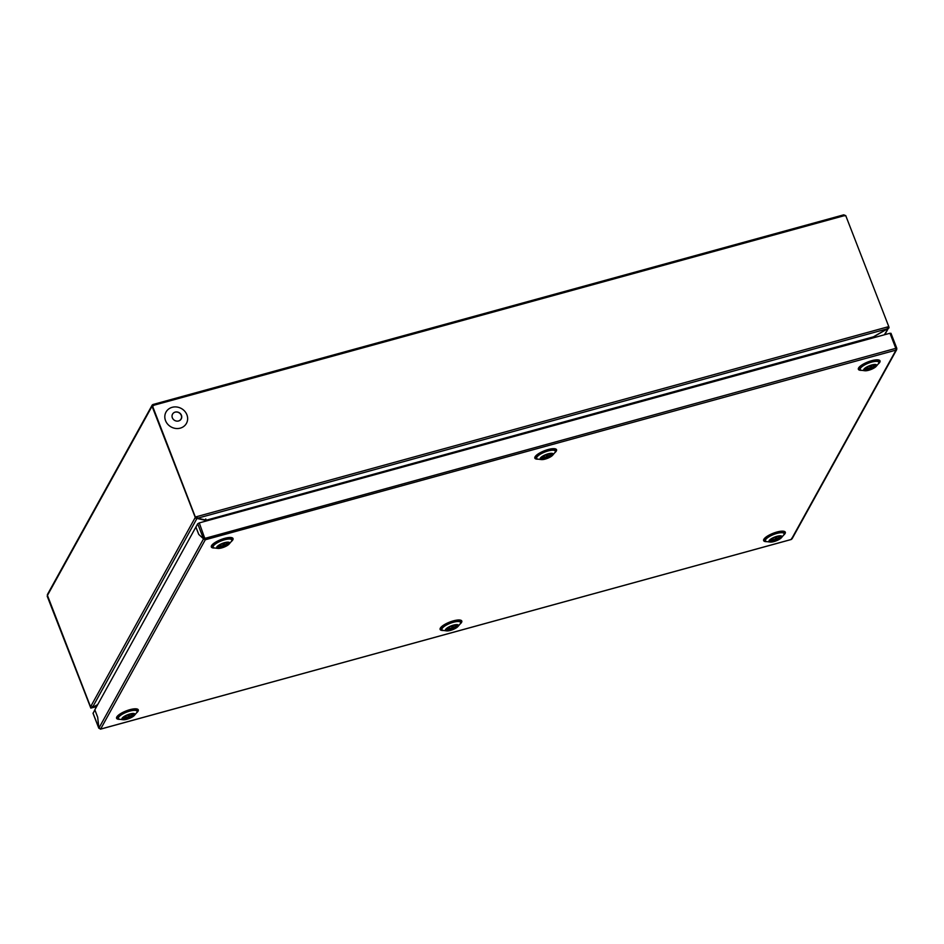 <?xml version="1.0" encoding="UTF-8"?>
<svg xmlns="http://www.w3.org/2000/svg" width="944" height="944" viewBox="0 0 944 944"><rect width="100%" height="100%" fill="white"/><g stroke="black" fill="none" stroke-linecap="round" stroke-linejoin="round"><path stroke-width="1.42" d="M870.167 365.871A8.177 2.584 74.6 0 1 869.943 367.723A8.071 6.95 100.1 0 1 869.235 368.125A8.177 7.375 -151.1 0 1 866.84 368.018A3.788 1.109 158.8 0 0 866.616 368.325A3.788 1.109 158.8 0 0 866.521 368.585A8.177 7.375 28.9 0 0 868.917 368.691A8.071 3.351 60.8 0 0 869.365 368.774A8.177 2.584 74.6 0 1 868.952 368.962A8.213 8.213 0 0 1 865.235 368.75A5.369 1.569 -21.2 0 1 865.2 368.738M869.188 368.325A5.251 1.534 158.8 0 0 869.353 368.266A8.177 2.584 -105.4 0 0 870.498 368.538A8.177 2.584 -105.4 0 0 870.746 368.396A8.071 6.95 -79.9 0 0 871.454 367.995A8.177 7.375 28.9 0 0 873.318 366.72A3.788 1.109 158.8 0 0 873.637 366.154A8.177 7.375 -151.1 0 1 871.772 367.428A8.071 3.351 -119.2 0 1 871.324 367.346A8.177 2.584 -105.4 0 0 871.56 365.446M874.604 365.092A5.369 1.569 -21.2 0 1 874.592 365.116A8.213 8.213 0 0 1 870.498 368.538M869.365 368.774L869.117 368.136M870.746 368.396L870.097 366.933M871.454 367.995L870.852 366.449L870.12 366.791M870.97 366.414L870.569 365.729M871.324 367.346L870.805 365.658M217.946 546.729A5.688 1.664 158.8 0 0 217.84 547.331A5.688 1.664 158.8 0 0 222.819 547.178A5.688 1.664 158.8 0 0 228.354 543.874A5.688 1.664 158.8 0 0 228.436 543.225A5.688 1.664 158.8 0 0 223.421 543.437A5.688 1.664 158.8 0 0 217.946 546.729M216.79 547.048A6.962 2.03 158.8 0 0 217.769 548.405A6.962 2.03 158.8 0 0 223.881 547.19A6.962 2.03 158.8 0 0 229.215 543.968A6.962 2.03 158.8 0 0 229.51 543.543A6.962 2.03 158.8 0 0 224.601 542.67A6.962 2.03 158.8 0 0 216.79 547.048M229.215 543.968L231.174 541.644A9.971 2.915 158.8 0 0 231.599 541.042A9.971 2.915 158.8 0 0 231.764 539.944A9.971 2.915 158.8 0 0 222.996 540.263A9.971 2.915 158.8 0 0 213.344 546.057A9.971 2.915 158.8 0 0 213.179 547.154A9.971 2.915 158.8 0 0 214.772 548.016L217.769 548.405M231.764 539.944L231.551 539.378A9.971 2.915 158.8 0 0 230.69 538.694A9.971 2.915 158.8 0 0 221.215 540.263A9.971 2.915 158.8 0 0 213.132 545.49A9.971 2.915 158.8 0 0 213.12 545.502A9.971 2.915 158.8 0 0 212.955 546.588A10.29 3.009 158.8 0 1 212.506 544.948C214.146 542.717 218.123 540.57 224.436 538.517L230.773 537.868A10.29 3.009 158.8 0 1 231.54 539.354M223.138 543.532A8.177 2.584 74.6 0 1 222.914 545.396A8.071 6.95 100.1 0 1 222.206 545.785A8.177 7.375 -151.1 0 1 219.81 545.679A3.788 1.109 158.8 0 0 219.586 545.986A3.788 1.109 158.8 0 0 219.492 546.246A8.177 7.375 28.9 0 0 221.887 546.352A8.071 3.351 60.8 0 0 222.336 546.434A8.177 2.584 74.6 0 1 221.923 546.635A8.213 8.213 0 0 1 218.194 546.411A5.369 1.569 -21.2 0 1 218.17 546.399M222.159 545.986A5.251 1.534 158.8 0 0 222.324 545.939A8.177 2.584 -105.4 0 0 223.457 546.21A8.177 2.584 -105.4 0 0 223.716 546.057A8.071 6.95 -79.9 0 0 224.424 545.656A8.177 7.375 28.9 0 0 226.289 544.381A3.788 1.109 158.8 0 0 226.595 543.815A8.177 7.375 -151.1 0 1 224.743 545.089A8.071 3.351 -119.2 0 1 224.294 545.007A8.177 2.584 -105.4 0 0 224.519 543.107M227.575 542.753A5.369 1.569 -21.2 0 1 227.563 542.776A8.213 8.213 0 0 1 223.457 546.21M222.336 546.434L222.088 545.797M223.716 546.057L223.067 544.594M224.424 545.656L223.822 544.11L223.079 544.452M223.929 544.074L223.527 543.39M224.294 545.007L223.775 543.319M541.467 457.887A5.688 1.664 158.8 0 0 541.36 458.501A5.688 1.664 158.8 0 0 546.34 458.347A5.688 1.664 158.8 0 0 551.862 455.032A5.688 1.664 158.8 0 0 551.957 454.394A5.688 1.664 158.8 0 0 546.93 454.607A5.688 1.664 158.8 0 0 541.467 457.887M540.298 458.218A6.962 2.03 158.8 0 0 541.29 459.575A6.962 2.03 158.8 0 0 547.402 458.359A6.962 2.03 158.8 0 0 552.736 455.138A6.962 2.03 158.8 0 0 553.031 454.713A6.962 2.03 158.8 0 0 548.11 453.84A6.962 2.03 158.8 0 0 540.298 458.218M552.736 455.138L554.683 452.813A9.971 2.915 158.8 0 0 555.107 452.211A9.971 2.915 158.8 0 0 555.284 451.114A9.971 2.915 158.8 0 0 546.505 451.433A9.971 2.915 158.8 0 0 536.865 457.226A9.971 2.915 158.8 0 0 536.688 458.324A9.971 2.915 158.8 0 0 538.281 459.185L541.29 459.575M555.284 451.114L555.072 450.548A9.971 2.915 158.8 0 0 554.211 449.863A9.971 2.915 158.8 0 0 544.723 451.433A9.971 2.915 158.8 0 0 536.652 456.66A9.971 2.915 158.8 0 0 536.64 456.672A9.971 2.915 158.8 0 0 536.475 457.757L536.688 458.324M450.949 628.468A5.251 1.534 158.8 0 0 451.114 628.409A8.177 2.584 -105.4 0 0 452.247 628.68A8.177 2.584 -105.4 0 0 452.506 628.527A8.071 6.95 -79.9 0 0 453.214 628.138A8.177 7.375 28.9 0 0 455.067 626.863L454.984 626.639M455.067 626.863A3.788 1.109 158.8 0 0 455.303 626.556A3.788 1.109 158.8 0 0 455.386 626.285A8.177 7.375 -151.1 0 1 453.521 627.559A8.071 3.351 -119.2 0 1 453.085 627.489A8.177 2.584 -105.4 0 0 453.309 625.577M446.984 628.881A5.369 1.569 -21.2 0 1 446.96 628.881A8.213 8.213 0 0 0 450.701 629.105A8.177 2.584 74.6 0 0 451.114 628.916L450.866 628.267M451.916 626.002A8.177 2.584 74.6 0 1 451.692 627.866A8.071 6.95 100.1 0 1 450.984 628.256A8.177 7.375 -151.1 0 1 448.589 628.161A3.788 1.109 158.8 0 0 448.282 628.728A8.177 7.375 28.9 0 0 450.677 628.834A8.071 3.351 60.8 0 0 451.114 628.916M456.353 625.235A5.369 1.569 -21.2 0 1 456.341 625.258A8.213 8.213 0 0 1 452.247 628.68M452.506 628.527L451.846 627.076M453.214 628.138L452.613 626.58L451.869 626.922M452.719 626.556L452.318 625.872M453.085 627.489L452.554 625.801M100.383 729.146L791.308 539.449L896.009 350.106L205.296 539.767L100.619 729.063M792.122 537.82L791.072 539.472M896.033 350.059L896.8 348.525L896.033 350.059L895.821 348.348L203.503 538.764L197.697 523.79L199.255 522.917L205.296 539.767M205.332 539.708L204.895 538.587L203.55 538.871L205.332 539.72M895.95 348.749L896.694 348.43M100.595 729.11L98.872 728.166L97.68 717.121L94.837 709.794L195.88 527.071L198.724 534.387L203.55 538.871L98.872 728.166M198.724 534.387L203.503 538.764L205.108 537.997M197.697 523.79L195.927 527.059M895.915 348.643L896.753 348.407L895.821 348.348L889.968 333.256L199.255 522.917M195.904 527.023L198.747 534.339M889.968 333.256L890.947 333.433M896.753 348.407L895.821 348.348M93.114 713.334L94.848 709.841M98.86 728.048L99.852 728.343L98.825 728.06L97.68 717.157M97.645 717.169L94.813 709.841M546.647 454.701A8.177 2.584 74.6 0 1 546.423 456.554A8.071 6.95 100.1 0 1 545.726 456.955A8.177 7.375 -151.1 0 1 543.319 456.849A3.788 1.109 158.8 0 0 543.095 457.156A3.788 1.109 158.8 0 0 543.012 457.415A8.177 7.375 28.9 0 0 545.408 457.521A8.071 3.351 60.8 0 0 545.844 457.604A8.177 2.584 74.6 0 1 545.443 457.793A8.213 8.213 0 0 1 541.714 457.58A5.369 1.569 -21.2 0 1 541.691 457.569M545.679 457.156A5.251 1.534 158.8 0 0 545.844 457.108A8.177 2.584 -105.4 0 0 546.977 457.38A8.177 2.584 -105.4 0 0 547.237 457.226A8.071 6.95 -79.9 0 0 547.945 456.825A8.177 7.375 28.9 0 0 549.797 455.551A3.788 1.109 158.8 0 0 550.116 454.984A8.177 7.375 -151.1 0 1 548.252 456.259A8.071 3.351 -119.2 0 1 547.815 456.176A8.177 2.584 -105.4 0 0 548.039 454.276M551.084 453.922A5.369 1.569 -21.2 0 1 551.072 453.946A8.213 8.213 0 0 1 546.977 457.38M545.844 457.604L545.597 456.967M547.237 457.226L546.576 455.763M547.945 456.825L547.343 455.279L546.6 455.622M547.449 455.244L547.048 454.56M547.815 456.176L547.284 454.489M457.132 626.344A5.688 1.664 158.8 0 0 457.226 625.695A5.688 1.664 158.8 0 0 452.2 625.907A5.688 1.664 158.8 0 0 446.736 629.2A5.688 1.664 158.8 0 0 446.63 629.813A5.688 1.664 158.8 0 0 451.61 629.648A5.688 1.664 158.8 0 0 457.132 626.344M458.3 626.025A6.962 2.03 158.8 0 0 453.38 625.152A6.962 2.03 158.8 0 0 445.568 629.518A6.962 2.03 158.8 0 0 446.559 630.887A6.962 2.03 158.8 0 0 452.672 629.672A6.962 2.03 158.8 0 0 458.005 626.45A6.962 2.03 158.8 0 0 458.3 626.025M458.005 626.45L459.952 624.126A9.971 2.915 158.8 0 0 460.377 623.524A9.971 2.915 158.8 0 0 460.554 622.426A9.971 2.915 158.8 0 0 451.775 622.745A9.971 2.915 158.8 0 0 442.134 628.527A9.971 2.915 158.8 0 0 441.957 629.636A9.971 2.915 158.8 0 0 443.55 630.486A11.635 3.398 -21.2 0 1 441.285 626.946A11.635 3.398 -21.2 0 1 453.38 620.857A11.635 3.398 -21.2 0 1 459.929 624.149M441.922 627.972A9.971 2.915 158.8 0 0 441.91 627.984A9.971 2.915 158.8 0 0 441.745 629.07A10.29 3.009 -21.2 0 1 441.296 627.43C442.937 625.188 446.913 623.04 453.226 620.999L459.563 620.338A10.29 3.009 -21.2 0 1 460.33 621.836A9.971 2.915 158.8 0 0 459.48 621.164A9.971 2.915 158.8 0 0 449.993 622.745A9.971 2.915 158.8 0 0 441.922 627.972L443.243 625.53M774.458 539.626A5.251 1.534 158.8 0 0 774.623 539.579A8.177 2.584 -105.4 0 0 775.767 539.85A8.177 2.584 -105.4 0 0 776.015 539.697A8.071 6.95 -79.9 0 0 776.723 539.307A8.177 7.375 28.9 0 0 778.588 538.033L778.505 537.809M778.588 538.033A3.788 1.109 158.8 0 0 778.812 537.726A3.788 1.109 158.8 0 0 778.906 537.455A8.177 7.375 -151.1 0 1 777.042 538.729A8.071 3.351 -119.2 0 1 776.593 538.658A8.177 2.584 -105.4 0 0 776.818 536.747M770.493 540.051A5.369 1.569 -21.2 0 1 770.469 540.051A8.213 8.213 0 0 0 774.222 540.275A8.177 2.584 74.6 0 0 774.635 540.074L774.387 539.437M775.437 537.171A8.177 2.584 74.6 0 1 775.213 539.036A8.071 6.95 100.1 0 1 774.505 539.425A8.177 7.375 -151.1 0 1 772.109 539.319A3.788 1.109 158.8 0 0 771.791 539.897A8.177 7.375 28.9 0 0 774.186 540.003A8.071 3.351 60.8 0 0 774.635 540.074M779.874 536.404A5.369 1.569 -21.2 0 1 779.862 536.428A8.213 8.213 0 0 1 775.767 539.85M776.015 539.697L775.366 538.233M776.723 539.307L776.121 537.75L775.378 538.092M776.239 537.726L775.838 537.042M776.593 538.658L776.074 536.959M780.653 537.514A5.688 1.664 158.8 0 0 780.747 536.865A5.688 1.664 158.8 0 0 775.72 537.077A5.688 1.664 158.8 0 0 770.245 540.369A5.688 1.664 158.8 0 0 770.151 540.983A5.688 1.664 158.8 0 0 775.13 540.818A5.688 1.664 158.8 0 0 780.653 537.514M781.821 537.195A6.962 2.03 158.8 0 0 776.9 536.322A6.962 2.03 158.8 0 0 769.089 540.688A6.962 2.03 158.8 0 0 770.08 542.057A6.962 2.03 158.8 0 0 776.18 540.841A6.962 2.03 158.8 0 0 781.514 537.608A6.962 2.03 158.8 0 0 781.821 537.195M781.514 537.608L783.473 535.295A9.971 2.915 158.8 0 0 783.898 534.693A9.971 2.915 158.8 0 0 784.075 533.584A9.971 2.915 158.8 0 0 775.295 533.915A9.971 2.915 158.8 0 0 765.655 539.697A9.971 2.915 158.8 0 0 765.478 540.806A9.971 2.915 158.8 0 0 767.071 541.655L770.08 542.057M784.075 533.584L783.85 533.03A9.971 2.915 158.8 0 0 782.989 532.333A9.971 2.915 158.8 0 0 773.514 533.903A9.971 2.915 158.8 0 0 765.431 539.142L765.431 539.142A9.971 2.915 158.8 0 0 765.254 540.239L765.478 540.806M864.987 369.057A5.688 1.664 158.8 0 0 864.881 369.67A5.688 1.664 158.8 0 0 869.861 369.517A5.688 1.664 158.8 0 0 875.383 366.201A5.688 1.664 158.8 0 0 875.477 365.564A5.688 1.664 158.8 0 0 870.451 365.765A5.688 1.664 158.8 0 0 864.987 369.057M863.819 369.375A6.962 2.03 158.8 0 0 864.81 370.744A6.962 2.03 158.8 0 0 870.923 369.529A6.962 2.03 158.8 0 0 876.244 366.307A6.962 2.03 158.8 0 0 876.551 365.883A6.962 2.03 158.8 0 0 871.631 365.009A6.962 2.03 158.8 0 0 863.819 369.375M876.244 366.307L878.203 363.983A9.971 2.915 158.8 0 0 878.628 363.381A9.971 2.915 158.8 0 0 878.805 362.284A9.971 2.915 158.8 0 0 870.026 362.602A9.971 2.915 158.8 0 0 860.385 368.396A9.971 2.915 158.8 0 0 860.208 369.493A9.971 2.915 158.8 0 0 861.801 370.343A11.635 3.398 -21.2 0 1 859.536 366.803A11.635 3.398 -21.2 0 1 871.619 360.714A11.635 3.398 -21.2 0 1 878.18 364.006M878.805 362.284L878.581 361.717A9.971 2.915 158.8 0 0 877.719 361.021A9.971 2.915 158.8 0 0 868.244 362.602A9.971 2.915 158.8 0 0 860.161 367.83A9.971 2.915 158.8 0 0 860.161 367.841A9.971 2.915 158.8 0 0 859.984 368.927A10.29 3.009 -21.2 0 1 859.536 367.287C861.176 365.045 865.152 362.909 871.465 360.856L877.814 360.207A10.29 3.009 -21.2 0 1 878.569 361.694M178.605 420.965A4.968 4.484 -151.1 0 1 175.171 412.103A4.968 4.484 -151.1 0 1 178.605 420.965A4.956 4.472 -151.1 0 1 175.171 412.127A4.956 4.472 -151.1 0 1 178.605 420.953M186.912 414.794A11.682 10.549 -151.1 0 1 180.269 428.139A11.682 10.549 -151.1 0 1 165.542 420.658A11.682 10.549 -151.1 0 1 172.186 407.312A11.682 10.549 -151.1 0 1 186.912 414.794M205.757 518.917L206.205 521.005M207.161 520.746L206.394 520.156L872.893 337.138L872.681 337.999M872.811 337.327L887.726 328.701L887.289 327.568M152.043 406.25L195.278 517.43L90.553 706.82L90.825 708.106L47.2 596.219L90.553 706.82L47.448 595.404L152.043 406.25A1.392 1.251 -151.1 0 1 152.834 404.669L153.73 405.531L152.196 406.357L195.302 517.548L197.532 518.232L887.183 328.854L872.893 337.138M873.047 336.937L206.394 520.156L197.532 518.232L197.095 517.1M195.809 518.244L152.456 405.873M152.987 404.492L843.688 214.843L844.432 215.869L845.706 215.527L888.788 326.6L889.059 327.887L887.183 328.854M152.834 404.669L153.223 405.672M843.688 214.843L153.14 404.528M843.96 214.961A1.392 1.251 -151.1 0 1 845.175 215.669M152.102 405.236L47.495 594.39A1.392 1.251 28.9 0 0 47.448 595.404M96.677 706.466L92.854 707.516L92.418 706.395M92.335 706.419L92.559 707.622L90.825 708.106M92.854 707.516L97.598 704.814M206.618 520.887L206.394 520.156M887.36 327.509L888.351 328.288L884.351 334.801M90.612 706.962A1.392 1.251 28.9 0 0 91.533 707.705L92.311 707.681L197.013 518.35L196.576 517.229M196.529 517.194L196.269 518.315A1.392 1.251 -151.1 0 1 195.974 518.197M205.615 519.294L206.052 520.427L196.269 518.315M97.739 704.543L92.311 707.681M205.875 521.1L206.052 520.427L205.639 521.159M127.428 717.298A5.251 1.534 158.8 0 0 127.593 717.239A8.177 2.584 -105.4 0 0 128.726 717.511A8.177 2.584 -105.4 0 0 128.986 717.357A8.071 6.95 -79.9 0 0 129.694 716.968A8.177 7.375 28.9 0 0 131.558 715.694L131.464 715.481M131.558 715.694A3.788 1.109 158.8 0 0 131.782 715.387A3.788 1.109 158.8 0 0 131.865 715.127A8.177 7.375 -151.1 0 1 130.012 716.402A8.071 3.351 -119.2 0 1 129.564 716.319A8.177 2.584 -105.4 0 0 129.788 714.407M128.408 714.832A8.177 2.584 74.6 0 1 128.183 716.697A8.071 6.95 100.1 0 1 127.475 717.098A8.177 7.375 -151.1 0 1 125.08 716.992A3.788 1.109 158.8 0 0 124.761 717.558A8.177 7.375 28.9 0 0 127.157 717.664A8.071 3.351 60.8 0 0 127.605 717.747A8.177 2.584 74.6 0 1 127.192 717.936A8.213 8.213 0 0 1 123.463 717.723A5.369 1.569 -21.2 0 1 123.44 717.711M132.844 714.065A5.369 1.569 -21.2 0 1 132.821 714.089A8.213 8.213 0 0 1 128.726 717.511M128.986 717.357L128.337 715.906M129.694 716.968L129.092 715.41L128.349 715.753M129.198 715.387L128.797 714.702M129.564 716.319L129.045 714.632M127.605 717.747L127.357 717.11M133.611 715.174A5.688 1.664 158.8 0 0 133.706 714.537A5.688 1.664 158.8 0 0 128.691 714.738A5.688 1.664 158.8 0 0 123.216 718.03A5.688 1.664 158.8 0 0 123.109 718.644A5.688 1.664 158.8 0 0 128.089 718.49A5.688 1.664 158.8 0 0 133.611 715.174M134.78 714.856A6.962 2.03 158.8 0 0 129.871 713.983A6.962 2.03 158.8 0 0 122.047 718.349A6.962 2.03 158.8 0 0 123.039 719.717A6.962 2.03 158.8 0 0 129.151 718.502A6.962 2.03 158.8 0 0 134.485 715.281A6.962 2.03 158.8 0 0 134.78 714.856M134.485 715.281L136.443 712.956A9.971 2.915 158.8 0 0 136.868 712.354A9.971 2.915 158.8 0 0 137.033 711.257A9.971 2.915 158.8 0 0 128.254 711.575A9.971 2.915 158.8 0 0 118.614 717.369A9.971 2.915 158.8 0 0 118.448 718.467A9.971 2.915 158.8 0 0 120.03 719.316L123.039 719.717M137.033 711.257L136.821 710.69A9.971 2.915 158.8 0 0 135.96 709.994A9.971 2.915 158.8 0 0 126.484 711.575A9.971 2.915 158.8 0 0 118.401 716.803A9.971 2.915 158.8 0 0 118.389 716.815A9.971 2.915 158.8 0 0 118.224 717.9L118.448 718.467M555.06 450.524A10.29 3.009 158.8 0 0 554.293 449.037L547.957 449.686C541.644 451.739 537.667 453.875 536.027 456.117A10.29 3.009 158.8 0 0 536.463 457.734M554.671 452.837A11.635 3.398 158.8 0 0 548.11 449.545A11.635 3.398 158.8 0 0 536.015 455.633A11.635 3.398 158.8 0 0 538.316 459.185M783.839 532.994A10.29 3.009 158.8 0 0 783.072 531.507L776.735 532.156C770.422 534.21 766.445 536.357 764.805 538.599A10.29 3.009 158.8 0 0 765.254 540.216M783.449 535.319A11.635 3.398 158.8 0 0 776.888 532.027A11.635 3.398 158.8 0 0 764.805 538.115A11.635 3.398 158.8 0 0 767.094 541.655M231.15 541.679A11.635 3.398 158.8 0 0 224.589 538.375A11.635 3.398 158.8 0 0 212.506 544.464A11.635 3.398 158.8 0 0 214.795 548.016M118.212 717.877A10.29 3.009 -21.2 0 1 117.776 716.26C119.416 714.018 123.393 711.87 129.706 709.829L136.042 709.18A10.29 3.009 -21.2 0 1 136.809 710.667M120.065 719.328A11.635 3.398 -21.2 0 1 117.764 715.776A11.635 3.398 -21.2 0 1 129.859 709.687A11.635 3.398 -21.2 0 1 136.42 712.98M98.825 728.06L93.019 713.086M195.538 516.958L888.788 326.6M844.349 215.657L153.648 405.306M228.059 537.785L230.69 538.694M214.465 543.06L213.12 545.502M551.567 448.955L554.211 449.863M537.974 454.229L536.64 456.672M896.753 349.516L792.051 538.859M791.214 539.508L100.512 729.157M890.971 333.279L896.788 348.277M92.996 713.239L98.813 728.237M456.837 620.267L459.48 621.164M446.559 630.887L443.55 630.486M766.764 536.699L765.431 539.142M780.358 531.437L782.989 532.333M864.81 370.744L861.801 370.343M875.088 360.124L877.719 361.021M861.494 365.399L860.161 367.841M96.63 706.549L92.701 707.634M888.469 328.099L884.847 334.66M119.735 714.372L118.389 716.815M133.328 709.097L135.96 709.994"/></g></svg>
